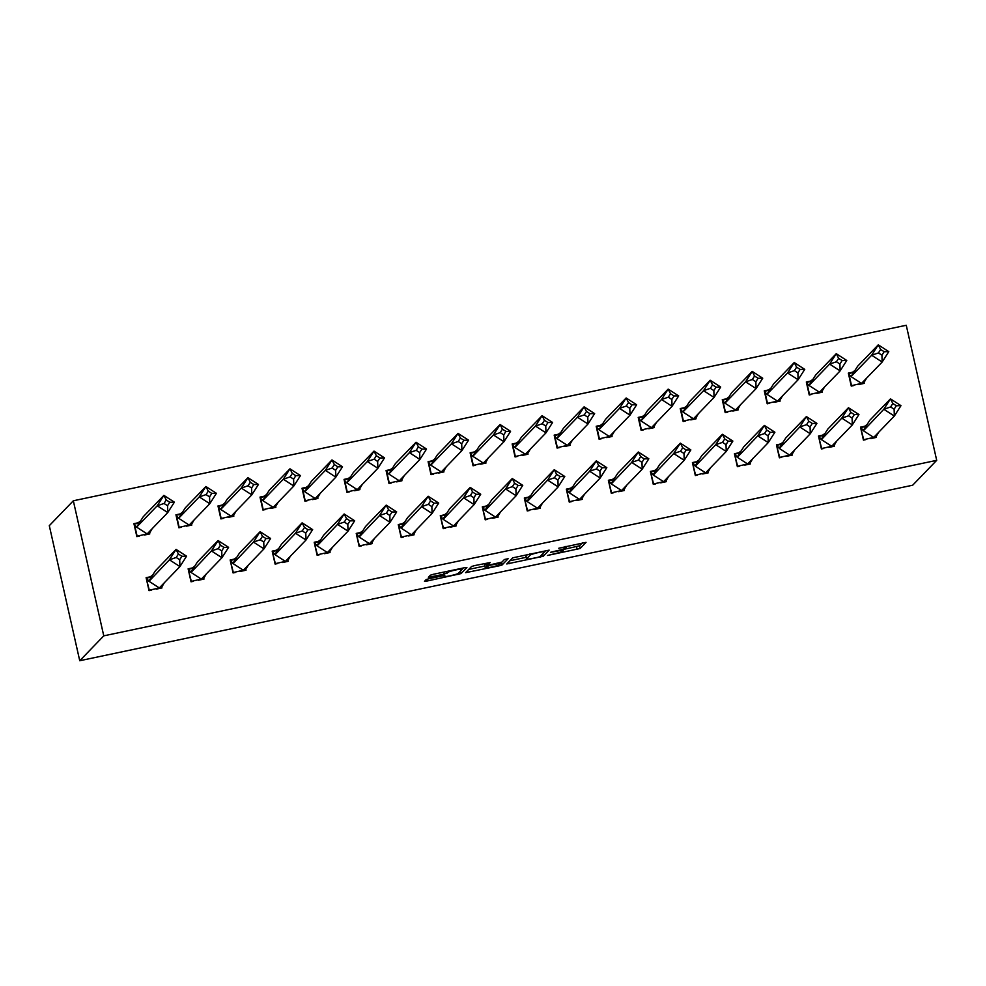 <?xml version="1.0" encoding="UTF-8"?>
<svg xmlns="http://www.w3.org/2000/svg" width="986" height="986" viewBox="0 0 986 986"><rect width="100%" height="100%" fill="white"/><g stroke="black" fill="none" stroke-linecap="round" stroke-linejoin="round"><path stroke-width="1.48" d="M547.44 555.475L580.125 548.499L586.041 542.349L558.791 548.241A8.738 0.838 167.3 0 1 566.26 547.403A8.738 0.838 167.3 0 1 566.198 547.538L565.705 548.056A8.738 0.838 167.3 0 1 556.203 550.915L550.484 552.32L555.747 551.396A8.738 0.838 167.3 0 1 563.216 550.558A8.738 0.838 167.3 0 1 563.154 550.693L562.661 551.211A8.738 0.838 167.3 0 1 553.158 554.083L547.44 555.475M429.144 578.683L426.174 579.583L424.498 581.333L426.827 581.074L461.004 573.605L466.908 567.492L464.591 567.714L433.384 574.283L430.414 575.183L428.392 577.291L444.082 574.222L448.051 572.299A7.309 0.703 167.3 0 1 455.483 570.007A7.309 0.703 167.3 0 1 462.249 569.205A7.309 0.703 167.3 0 1 462.188 569.316L458.317 573.334A7.309 0.703 167.3 0 1 450.873 575.627A7.309 0.703 167.3 0 1 444.107 576.44A7.309 0.703 167.3 0 1 444.168 576.317L444.834 575.602L442.492 575.861L429.144 578.683M936.7 460.339L103.764 635.847L79.743 660.731L912.666 485.223L936.7 460.339L906.257 325.269L73.334 500.777L103.764 635.847M506.755 563.967L543.237 556.277L549.153 550.126L512.646 557.854L506.755 563.967M499.15 565.828L465.614 572.669L471.53 566.519L474.5 565.619L490.19 562.55L487.762 565.114L490.091 564.855L501.923 562.082L504.413 559.506L508.135 558.705L502.12 564.941L499.15 565.828L498.953 564.953M73.334 500.777L49.3 525.661L79.743 660.731M865.622 426.075L860.507 427.148L863.44 440.113L865.72 439.633M870.835 438.56L876.369 437.39L876.184 436.613M853.457 372.042L848.342 373.127L851.263 386.093L853.753 385.563M858.905 384.478L864.192 383.369L864.019 382.605M823.593 434.937L818.491 436.009L821.412 448.975L823.692 448.494M828.807 447.41L834.341 446.251L834.168 445.462M811.441 380.904L806.314 381.976L809.235 394.942L811.725 394.425M816.876 393.34L822.164 392.218L821.991 391.454M781.565 443.786L776.463 444.859L779.384 457.824L781.664 457.344M786.791 456.271L792.313 455.101L792.14 454.324M769.413 389.753L764.286 390.838L767.207 403.804L769.709 403.274M774.848 402.189L780.148 401.08L779.975 400.316M739.549 452.636L734.447 453.72L737.368 466.686L739.648 466.205M744.763 465.121L750.297 463.962L750.112 463.173M727.385 398.615L722.27 399.687L725.191 412.653L727.68 412.136M732.832 411.051L738.12 409.93L737.947 409.165M697.521 461.497L692.418 462.57L695.34 475.535L697.62 475.055M702.735 473.983L708.268 472.812L708.096 472.035M685.369 407.464L680.241 408.549L683.162 421.515L685.652 420.985M690.804 419.9L696.091 418.791L695.919 418.027M655.505 470.347L650.39 471.431L653.311 484.397L655.604 483.916M660.719 482.832L666.253 481.673L666.068 480.885M643.34 416.326L638.213 417.398L641.147 430.364L643.636 429.847M648.788 428.762L654.075 427.641L653.903 426.876M613.477 479.208L608.374 480.281L611.295 493.246L613.575 492.766M618.69 491.694L624.224 490.523L624.052 489.746M601.324 425.176L596.197 426.26L599.118 439.226L601.608 438.696M606.76 437.611L612.047 436.502L611.875 435.738M571.449 488.058L566.346 489.142L569.267 502.108L571.547 501.627M576.662 500.543L582.196 499.384L582.023 498.596M559.296 434.037L554.169 435.109L557.09 448.075L559.592 447.558M564.731 446.473L570.019 445.352L569.846 444.587M529.433 496.919L524.318 497.992L527.251 510.958L529.531 510.477M534.646 509.405L540.18 508.234L539.995 507.457M517.268 442.887L512.153 443.971L515.074 456.937L517.564 456.407M522.716 455.322L528.003 454.213L527.83 453.449M487.404 505.769L482.302 506.853L485.223 519.819L487.503 519.339M492.618 518.254L498.152 517.083L497.979 516.307M475.252 451.736L470.125 452.82L473.046 465.786L475.535 465.256M480.687 464.172L485.975 463.063L485.802 462.298M445.376 514.63L440.274 515.703L443.195 528.669L445.475 528.188M450.602 527.116L456.124 525.945L455.951 525.168M433.224 460.598L428.097 461.682L431.018 474.648L433.52 474.118M438.659 473.034L443.946 471.912L443.786 471.16M403.36 523.48L398.258 524.552L401.179 537.518L403.459 537.037M408.574 535.965L414.108 534.794L413.923 534.018M391.195 469.447L386.081 470.532L389.002 483.497L391.491 482.967M396.643 481.883L401.931 480.774L401.758 480.009M361.332 532.341L356.229 533.414L359.15 546.38L361.431 545.899M366.545 544.814L372.079 543.656L371.907 542.867M349.18 478.309L344.052 479.381L346.973 492.347L349.463 491.829M354.615 490.745L359.902 489.623L359.73 488.859M319.316 541.191L314.201 542.263L317.122 555.229L319.415 554.748M324.53 553.676L330.051 552.505L329.879 551.729M307.151 487.158L302.024 488.243L304.945 501.208L307.447 500.678M312.599 499.594L317.886 498.485L317.714 497.72M277.288 550.04L272.185 551.125L275.106 564.091L277.386 563.61M282.501 562.525L288.035 561.367L287.863 560.578M265.123 496.02L260.008 497.092L262.929 510.058L265.419 509.54M270.571 508.456L275.858 507.334L275.686 506.57M235.26 558.902L230.157 559.974L233.078 572.94L235.358 572.459M240.473 571.387L246.007 570.216L245.834 569.44M223.107 504.869L217.98 505.954L220.901 518.919L223.391 518.389M228.542 517.305L233.83 516.196L233.657 515.431M193.244 567.751L188.129 568.836L191.05 581.802L193.342 581.321M198.457 580.236L203.991 579.078L203.806 578.289M181.079 513.731L175.952 514.803L178.885 527.769L181.375 527.251M186.527 526.167L191.814 525.045L191.641 524.281M151.215 576.613L146.113 577.685L149.034 590.651L151.314 590.17M156.429 589.098L161.963 587.927L161.79 587.151M139.063 522.58L133.936 523.665L136.857 536.63L139.346 536.101M144.498 535.016L149.786 533.907L149.613 533.143M562.994 549.547L579.521 545.8L582.307 542.904M509.848 560.751L526.142 557.312M537.814 557.312L539.897 556.683L545.073 551.322L539.613 552.283A8.738 0.838 167.3 0 0 530.111 555.155L526.573 558.815A8.738 0.838 167.3 0 0 526.512 558.951A8.738 0.838 167.3 0 0 533.981 558.113L537.814 557.312M526.512 558.951L525.895 556.252A8.738 0.838 167.3 0 1 525.957 556.116L527.572 554.44M484.853 566.013L468.732 569.415M485.297 567.64A7.309 0.703 167.3 0 0 485.248 567.751A7.309 0.703 167.3 0 0 492.014 566.95A7.309 0.703 167.3 0 0 499.446 564.658L500.826 563.203L489.635 565.323L485.297 567.64L484.693 564.941A7.309 0.703 167.3 0 0 484.631 565.052L485.248 567.751M487.294 563.055L486.061 563.524L486.665 566.223M484.693 564.941L486.061 563.524M500.666 562.562L500.802 563.166L501.208 562.402M462.212 569.021L463.186 568.01M861.542 383.381L851.522 385.649L848.786 373.497L851.645 372.893L854.924 370.502L857.66 366.2L878.279 344.841L888.793 351.632L882.162 362.035L861.542 383.381L851.078 376.627M878.44 352.926L871.649 355.243L882.162 362.035L881.94 355.182L884.146 351.719L880.646 349.463L878.44 352.926L881.94 355.182M888.793 351.632L884.146 351.719M880.646 349.463L878.279 344.841L871.649 355.243L851.029 376.603L848.49 373.805M866.534 378.217L863.65 383.098L860.951 383.665M850.117 375.9L851.029 376.603L854.924 370.502M863.428 430.771L883.826 409.264L890.457 398.862L869.837 420.221L863.206 430.623L860.963 427.53L863.724 426.938L867.101 424.522M896.323 405.751L900.97 405.653L890.457 398.862L892.823 403.484L890.617 406.947L894.117 409.215L896.323 405.751L892.823 403.484M863.206 430.623L873.719 437.414L894.339 416.055L883.826 409.264L890.617 406.947M900.97 405.653L894.339 416.055L894.117 409.215M873.054 437.71L875.814 437.131L878.699 432.25M860.667 427.825L863.699 439.682L873.719 437.414M819.514 392.243L809.494 394.511L806.758 382.358L809.617 381.755L812.895 379.351L815.644 375.05L836.264 353.691L846.764 360.482L840.134 370.884L819.514 392.243L809.05 385.489M836.411 361.776L829.62 364.093L840.134 370.884L839.912 364.044L842.13 360.58L838.63 358.312L836.411 361.776L839.912 364.044M846.764 360.482L842.13 360.58M838.63 358.312L836.264 353.691L829.62 364.093L809.001 385.452L806.462 382.654M824.506 387.067L821.621 391.96L818.922 392.527M808.089 384.75L809.001 385.452L812.895 379.351M777.486 401.092L767.478 403.36L764.729 391.208L767.589 390.604L770.867 388.213L773.616 383.899L794.235 362.552L804.749 369.343L798.105 379.746L777.486 401.092L767.034 394.338M794.396 370.637L787.604 372.954L798.105 379.746L797.896 372.893L800.102 369.43L796.602 367.162L794.396 370.637L797.896 372.893M804.749 369.343L800.102 369.43M796.602 367.162L794.235 362.552L787.604 372.954L766.985 394.301L764.446 391.516M782.49 395.916L779.593 400.809L776.894 401.376M766.06 393.611L766.985 394.301L770.867 388.213M735.47 409.954L725.449 412.222L722.713 400.07L725.573 399.466L728.851 397.062L731.587 392.761L752.207 371.402L762.72 378.193L756.089 388.595L735.47 409.954L725.006 403.188M752.367 379.487L745.576 381.804L756.089 388.595L755.868 381.755L758.086 378.291L754.573 376.023L752.367 379.487L755.868 381.755M762.72 378.193L758.086 378.291M754.573 376.023L752.207 371.402L745.576 381.804L724.957 403.163L722.418 400.365M740.461 404.778L737.577 409.671L734.878 410.238M724.044 402.461L724.957 403.163L728.851 397.062M693.441 418.803L683.421 421.071L680.685 408.919L683.544 408.315L686.823 405.924L689.571 401.61L710.191 380.263L720.692 387.042L714.061 397.444L693.441 418.803L682.978 412.049M710.339 388.348L703.56 390.666L714.061 397.444L713.852 390.604L716.058 387.141L712.558 384.873L710.339 388.348L713.852 390.604M720.692 387.042L716.058 387.141M712.558 384.873L710.191 380.263L703.56 390.666L682.941 412.012L680.389 409.227M698.445 413.627L695.549 418.52L692.85 419.087M682.016 411.322L682.941 412.012L686.823 405.924M651.426 427.665L641.405 429.933L638.669 417.768L641.529 417.177L644.795 414.773L647.543 410.472L668.163 389.113L678.676 395.904L672.045 406.306L651.426 427.665L640.962 420.899M668.323 397.198L661.532 399.515L672.045 406.306L671.823 399.466L674.03 395.99L670.529 393.734L668.323 397.198L671.823 399.466M678.676 395.904L674.03 395.99M670.529 393.734L668.163 389.113L661.532 399.515L640.912 420.874L638.373 418.076M656.417 422.489L653.521 427.369L650.834 427.949M640 420.172L640.912 420.874L644.795 414.773M821.4 439.62L841.797 418.126L848.441 407.723L827.821 429.07L821.178 439.473L818.935 436.379L821.695 435.8L825.072 433.372M854.307 414.601L858.942 414.514L848.441 407.723L850.795 412.333L848.589 415.809L852.089 418.064L854.307 414.601L850.795 412.333M821.178 439.473L831.691 446.264L852.311 424.917L841.797 418.126L848.589 415.809M858.942 414.514L852.311 424.917L852.089 418.064M831.038 446.559L833.799 445.98L836.683 441.099M818.639 436.687L821.671 448.531L831.691 446.264M779.384 448.482L799.782 426.975L806.412 416.573L785.793 437.932L779.162 448.334L776.906 445.228L779.679 444.649L783.044 442.233M812.279 423.462L816.926 423.364L806.412 416.573L808.779 421.195L806.56 424.658L810.073 426.926L812.279 423.462L808.779 421.195M779.162 448.334L789.663 455.125L810.282 433.766L799.782 426.975L806.56 424.658M816.926 423.364L810.282 433.766L810.073 426.926M789.01 455.421L791.77 454.842L794.654 449.949M776.623 445.536L779.655 457.393L789.663 455.125M737.355 457.331L757.753 435.837L764.384 425.434L743.764 446.781L737.134 457.184L734.89 454.09L737.651 453.511L741.028 451.083M770.251 432.312L774.897 432.213L764.384 425.434L766.751 430.044L764.544 433.52L768.045 435.775L770.251 432.312L766.751 430.044M737.134 457.184L747.647 463.975L768.267 442.615L757.753 435.837L764.544 433.52M774.897 432.213L768.267 442.615L768.045 435.775M746.981 464.27L749.754 463.691L752.626 458.81M734.595 454.398L737.627 466.242L747.647 463.975M695.34 466.193L715.725 444.686L722.368 434.284L701.749 455.643L695.105 466.045L692.862 462.939L695.623 462.36L699 459.944M728.235 441.161L732.869 441.075L722.368 434.284L724.735 438.906L722.516 442.369L726.016 444.637L728.235 441.161L724.735 438.906M695.105 466.045L705.619 472.836L726.238 451.477L715.725 444.686L722.516 442.369M732.869 441.075L726.238 451.477L726.016 444.637M704.965 473.132L707.726 472.54L710.61 467.66M692.566 463.247L695.598 475.104L705.619 472.836M653.311 475.042L673.709 453.535L680.34 443.145L659.72 464.492L653.089 474.895L650.834 471.801L653.607 471.222L656.984 468.794M686.207 450.023L690.853 449.924L680.34 443.145L682.706 447.755L680.5 451.231L684.001 453.486L686.207 450.023L682.706 447.755M653.089 474.895L663.59 481.686L684.21 460.326L673.709 453.535L680.5 451.231M690.853 449.924L684.21 460.326L684.001 453.486M662.937 481.981L665.698 481.402L668.582 476.521M650.55 472.097L653.582 483.953L663.59 481.686M609.397 436.515L599.377 438.782L596.641 426.63L599.5 426.026L602.779 423.635L605.527 419.321L626.147 397.974L636.648 404.753L630.017 415.155L609.397 436.515L598.933 429.76M626.295 406.059L619.504 408.364L630.017 415.155L629.795 408.315L632.014 404.852L628.501 402.584L626.295 406.059L629.795 408.315M636.648 404.753L632.014 404.852M628.501 402.584L626.147 397.974L619.504 408.364L598.884 429.723L596.345 426.938M614.389 431.338L611.505 436.231L608.806 436.798M597.972 429.033L598.884 429.723L602.779 423.635M611.283 483.892L631.681 462.397L638.312 451.995L617.692 473.354L611.061 483.756L608.818 480.65L611.579 480.071L614.956 477.655M644.191 458.872L648.825 458.786L638.312 451.995L640.678 456.617L638.472 460.08L641.972 462.348L644.191 458.872L640.678 456.617M611.061 483.756L621.574 490.547L642.194 469.188L631.681 462.397L638.472 460.08M648.825 458.786L642.194 469.188L641.972 462.348M620.909 490.843L623.682 490.252L626.566 485.371M608.522 480.958L611.554 492.815L621.574 490.547M567.369 445.376L557.361 447.644L554.613 435.479L557.472 434.875L560.751 432.484L563.499 428.183L584.119 406.824L594.632 413.615L587.989 424.017L567.369 445.376L556.917 438.61M584.267 414.909L577.488 417.226L587.989 424.017L587.779 417.177L589.985 413.701L586.485 411.445L584.267 414.909L587.779 417.177M594.632 413.615L589.985 413.701M586.485 411.445L584.119 406.824L577.488 417.226L556.868 438.585L554.329 435.787M572.373 440.2L569.477 445.08L566.777 445.647M555.944 437.883L556.868 438.585L560.751 432.484M569.267 492.753L589.653 471.246L596.296 460.844L575.676 482.203L569.033 492.606L566.79 489.512L569.551 488.933L572.928 486.505M602.163 467.734L606.797 467.635L596.296 460.844L598.662 465.466L596.444 468.929L599.944 471.197L602.163 467.734L598.662 465.466M569.033 492.606L579.546 499.397L600.166 478.037L589.653 471.246L596.444 468.929M606.797 467.635L600.166 478.037L599.944 471.197M578.893 499.692L581.654 499.113L584.538 494.232M566.494 489.808L569.526 501.664L579.546 499.397M525.353 454.226L515.333 456.493L512.597 444.341L515.456 443.737L518.722 441.346L521.471 437.032L542.09 415.673L552.604 422.464L545.973 432.866L525.353 454.226L514.889 447.471M542.251 423.758L535.46 426.075L545.973 432.866L545.751 426.026L547.957 422.563L544.457 420.295L542.251 423.758L545.751 426.026M552.604 422.464L547.957 422.563M544.457 420.295L542.09 415.673L535.46 426.075L514.84 447.434L512.301 444.637M530.345 449.049L527.461 453.942L524.762 454.509M513.928 446.744L514.84 447.434L518.722 441.346M527.239 501.603L547.637 480.108L554.268 469.706L533.648 491.065L527.017 501.467L524.774 498.361L527.535 497.782L530.912 495.354M560.134 476.583L564.781 476.497L554.268 469.706L556.634 474.328L554.428 477.791L557.928 480.059L560.134 476.583L556.634 474.328M527.017 501.467L537.518 508.246L558.15 486.899L547.637 480.108L554.428 477.791M564.781 476.497L558.15 486.899L557.928 480.059M536.865 508.554L539.625 507.963L542.51 503.082M524.478 498.669L527.51 510.526L537.518 508.246M483.325 463.075L473.305 465.355L470.568 453.19L473.428 452.586L476.706 450.195L479.455 445.894L500.075 424.535L510.575 431.326L503.945 441.728L483.325 463.075L472.861 456.321M500.222 432.62L493.431 434.937L503.945 441.728L503.723 434.888L505.941 431.412L502.441 429.156L500.222 432.62L503.723 434.888M510.575 431.326L505.941 431.412M502.441 429.156L500.075 424.535L493.431 434.937L472.812 456.296L470.273 453.498M488.316 457.911L485.432 462.791L482.733 463.358M471.9 455.594L472.812 456.296L476.706 450.195M485.211 510.465L505.608 488.957L512.252 478.555L491.632 499.914L484.989 510.317L482.746 507.223L485.506 506.631L488.883 504.216M518.118 485.445L522.753 485.346L512.252 478.555L514.606 483.177L512.4 486.64L515.9 488.908L518.118 485.445L514.606 483.177M484.989 510.317L495.502 517.108L516.122 495.748L505.608 488.957L512.4 486.64M522.753 485.346L516.122 495.748L515.9 488.908M494.836 517.404L497.61 516.824L500.494 511.944M482.45 507.519L485.482 519.375L495.502 517.108M441.297 471.937L431.289 474.204L428.54 462.052L431.4 461.448L434.678 459.045L437.427 454.743L458.046 433.384L468.56 440.175L461.916 450.577L441.297 471.937L430.845 465.182M458.207 441.469L451.415 443.786L461.916 450.577L461.707 443.737L463.913 440.274L460.413 438.006L458.207 441.469L461.707 443.737M468.56 440.175L463.913 440.274M460.413 438.006L458.046 433.384L451.415 443.786L430.796 465.145L428.257 462.348M446.301 466.76L443.404 471.653L440.705 472.22M429.871 464.443L430.796 465.145L434.678 459.045M443.195 519.314L463.593 497.819L470.223 487.417L449.604 508.776L442.973 519.178L440.717 516.072L443.49 515.493L446.855 513.065M476.09 494.294L480.737 494.208L470.223 487.417L472.59 492.039L470.371 495.502L473.884 497.757L476.09 494.294L472.59 492.039M442.973 519.178L453.474 525.957L474.093 504.61L463.593 497.819L470.371 495.502M480.737 494.208L474.093 504.61L473.884 497.757M452.82 526.253L455.581 525.674L458.465 520.793M440.434 516.381L443.466 528.225L453.474 525.957M426.531 449.037L419.9 459.439L399.281 480.786L388.767 474.007L409.387 452.648L416.018 442.246L426.531 449.037L421.897 449.123L418.384 446.868L416.178 450.331L419.679 452.586L421.897 449.123M416.178 450.331L409.387 452.648L419.9 459.439L419.679 452.586M404.272 475.622L401.388 480.502L398.689 481.069M387.855 473.305L386.524 470.901L389.26 483.054L399.281 480.786M386.229 471.209L389.384 470.297L392.662 467.906L395.398 463.605L416.018 442.246L418.384 446.868M392.662 467.906L388.767 474.007M401.166 528.176L421.564 506.668L428.195 496.266L407.575 517.625L400.945 528.028L398.701 524.934L401.462 524.342L404.839 521.927M434.062 503.156L438.708 503.057L428.195 496.266L430.562 500.888L428.355 504.351L431.856 506.619L434.062 503.156L430.562 500.888M400.945 528.028L411.458 534.819L432.078 513.46L421.564 506.668L428.355 504.351M438.708 503.057L432.078 513.46L431.856 506.619M410.792 535.115L413.553 534.535L416.437 529.655M398.406 525.23L401.438 537.087L411.458 534.819M357.252 489.648L347.232 491.915L344.496 479.763L347.355 479.159L350.634 476.756L353.382 472.454L374.002 451.095L384.503 457.886L377.872 468.288L357.252 489.648L346.789 482.893M374.15 459.18L367.359 461.497L377.872 468.288L377.65 461.448L379.869 457.985L376.369 455.717L374.15 459.18L377.65 461.448M384.503 457.886L379.869 457.985M376.369 455.717L374.002 451.095L367.359 461.497L346.739 482.857L344.2 480.059M362.256 484.471L359.36 489.364L356.661 489.931M345.827 482.154L346.739 482.857L350.634 476.756M359.15 537.025L379.536 515.53L386.179 505.128L365.56 526.475L358.916 536.877L356.673 533.783L359.434 533.204L362.811 530.776M392.046 512.005L396.68 511.919L386.179 505.128L388.546 509.737L386.327 513.213L389.827 515.468L392.046 512.005L388.546 509.737M358.916 536.877L369.43 543.668L390.049 522.321L379.536 515.53L386.327 513.213M396.68 511.919L390.049 522.321L389.827 515.468M368.776 543.964L371.537 543.385L374.421 538.504M356.377 534.092L359.409 545.936L369.43 543.668M315.224 498.497L305.216 500.765L302.48 488.612L305.327 488.008L308.606 485.617L311.354 481.316L331.974 459.957L342.487 466.748L335.844 477.15L315.224 498.497L304.773 491.743M332.134 468.042L325.343 470.359L335.844 477.15L335.634 470.297L337.841 466.834L334.34 464.566L332.134 468.042L335.634 470.297M342.487 466.748L337.841 466.834M334.34 464.566L331.974 459.957L325.343 470.359L304.723 491.706L302.184 488.92M320.228 493.32L317.332 498.213L314.633 498.78M303.811 491.016L304.723 491.706L308.606 485.617M317.122 545.887L337.52 524.379L344.151 513.977L323.531 535.336L316.9 545.739L314.645 542.645L317.418 542.053L320.795 539.638M350.018 520.867L354.664 520.768L344.151 513.977L346.517 518.599L344.299 522.062L347.811 524.33L350.018 520.867L346.517 518.599M316.9 545.739L327.401 552.53L348.021 531.171L337.52 524.379L344.299 522.062M354.664 520.768L348.021 531.171L347.811 524.33M326.748 552.826L329.509 552.246L332.393 547.353M314.361 542.941L317.393 554.798L327.401 552.53M273.208 507.359L263.188 509.626L260.452 497.474L263.311 496.87L266.59 494.467L269.326 490.165L289.958 468.806L300.459 475.597L293.828 485.999L273.208 507.359L262.744 500.592M290.106 476.891L283.315 479.208L293.828 485.999L293.606 479.159L295.825 475.696L292.312 473.428L290.106 476.891L293.606 479.159M300.459 475.597L295.825 475.696M292.312 473.428L289.958 468.806L283.315 479.208L262.695 500.568L260.156 497.77M278.2 502.182L275.316 507.075L272.617 507.642M261.783 499.865L262.695 500.568L266.59 494.467M275.094 554.736L295.492 533.241L302.123 522.839L281.503 544.186L274.872 554.588L272.629 551.494L275.39 550.915L278.767 548.487M307.989 529.716L312.636 529.618L302.123 522.839L304.489 527.448L302.283 530.924L305.783 533.179L307.989 529.716L304.489 527.448M274.872 554.588L285.385 561.379L306.005 540.02L295.492 533.241L302.283 530.924M312.636 529.618L306.005 540.02L305.783 533.179M284.72 561.675L287.493 561.096L290.365 556.215M272.333 551.803L275.365 563.647L285.385 561.379M231.18 516.208L221.172 518.476L218.424 506.323L221.283 505.719L224.561 503.328L227.31 499.015L247.93 477.668L258.443 484.459L251.8 494.849L231.18 516.208L220.728 509.454M248.078 485.753L241.299 488.07L251.8 494.849L251.59 488.008L253.796 484.545L250.296 482.277L248.078 485.753L251.59 488.008M258.443 484.459L253.796 484.545M250.296 482.277L247.93 477.668L241.299 488.07L220.679 509.417L218.128 506.631M236.184 511.031L233.288 515.924L230.588 516.491M219.755 508.727L220.679 509.417L224.561 503.328M233.078 563.598L253.464 542.09L260.107 531.688L239.487 553.047L232.844 563.45L230.601 560.344L233.362 559.765L236.739 557.349M265.974 538.566L270.608 538.479L260.107 531.688L262.473 536.31L260.255 539.773L263.755 542.041L265.974 538.566L262.473 536.31M232.844 563.45L243.357 570.241L263.977 548.882L253.464 542.09L260.255 539.773M270.608 538.479L263.977 548.882L263.755 542.041M242.704 570.537L245.465 569.945L248.349 565.064M230.305 560.652L233.337 572.509L243.357 570.241M189.164 525.07L179.144 527.337L176.408 515.173L179.267 514.581L182.533 512.178L185.282 507.876L205.901 486.517L216.415 493.308L209.784 503.71L189.164 525.07L178.7 518.303M206.062 494.602L199.271 496.919L209.784 503.71L209.562 496.87L211.768 493.394L208.268 491.139L206.062 494.602L209.562 496.87M216.415 493.308L211.768 493.394M208.268 491.139L205.901 486.517L199.271 496.919L178.651 518.279L176.112 515.481M194.156 519.893L191.259 524.774L188.572 525.353M177.739 517.576L178.651 518.279L182.533 512.178M191.05 572.447L211.448 550.94L218.079 540.55L197.459 561.897L190.828 572.299L188.572 569.205L191.346 568.626L194.723 566.198M223.945 547.427L228.592 547.329L218.079 540.55L220.445 545.159L218.239 548.635L221.739 550.891L223.945 547.427L220.445 545.159M190.828 572.299L201.329 579.09L221.949 557.731L211.448 550.94L218.239 548.635M228.592 547.329L221.949 557.731L221.739 550.891M200.676 579.386L203.436 578.807L206.32 573.926M188.289 569.514L191.321 581.358L201.329 579.09M147.136 533.919L137.116 536.187L134.379 524.034L137.239 523.43L140.517 521.039L143.266 516.726L163.886 495.379L174.386 502.157L167.756 512.56L147.136 533.919L136.672 527.165M164.033 503.464L157.242 505.781L167.756 512.56L167.534 505.719L169.752 502.256L166.252 499.988L164.033 503.464L167.534 505.719M174.386 502.157L169.752 502.256M166.252 499.988L163.886 495.379L157.242 505.781L136.623 527.128L134.084 524.342M152.127 528.742L149.243 533.636L146.544 534.202M135.711 526.438L136.623 527.128L140.517 521.039M149.022 581.296L169.419 559.801L176.05 549.399L155.431 570.758L148.8 581.161L146.557 578.055L149.317 577.476L152.694 575.06M181.929 556.277L186.564 556.19L176.05 549.399L178.417 554.021L176.211 557.484L179.711 559.752L181.929 556.277L178.417 554.021M148.8 581.161L159.313 587.952L179.933 566.593L169.419 559.801L176.211 557.484M186.564 556.19L179.933 566.593L179.711 559.752M158.647 588.248L161.421 587.656L164.305 582.775M146.261 578.363L149.293 590.22L159.313 587.952M579.521 545.8L580.125 548.499M576.551 546.7L577.155 549.399M542.682 553.799L543.237 556.277M540.106 556.461L540.266 557.176M508.665 561.971L509.072 563.745M529.839 553.959L530.111 555.155M525.957 556.116L526.573 558.815M467.549 570.635L467.956 572.41M487.762 565.114L487.269 562.932L487.774 565.064M501.529 562.291L502.12 564.941M444.008 575.602L444.168 576.317M447.804 571.251L448.051 572.299M446.646 571.498L447.052 573.322M443.614 572.126L444.082 574.222M430.327 575.269L430.734 577.032M460.45 571.128L461.004 573.605M457.837 573.63L458.034 574.493M426.457 579.423L426.827 581.074M562.92 549.214L563.216 550.558M566.026 546.343L566.26 547.403M443.922 575.614L444.107 576.44M462.027 568.256L462.249 569.205"/></g></svg>

